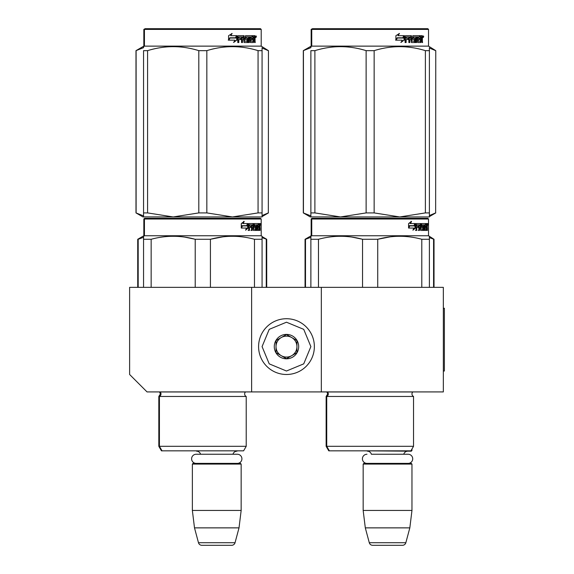 <?xml version="1.0" encoding="UTF-8"?>
<svg xmlns="http://www.w3.org/2000/svg" width="574" height="574" viewBox="0 0 574 574"><rect width="100%" height="100%" fill="white"/><g stroke="black" fill="none" stroke-linecap="round" stroke-linejoin="round"><path stroke-width="0.86" d="M251.62 391.92L251.62 287.352L129.616 287.352L129.616 374.492L147.044 391.92L321.332 391.92L321.332 287.352L443.336 287.352L443.336 391.92L321.332 391.92M251.62 287.352L321.332 287.352M240.815 450.834L192.706 450.834M200.577 454.249A4.183 4.183 122.1 0 0 196.545 451.186M232.944 454.249A4.183 4.183 -122.2 0 1 236.976 451.186M192.362 464.079L241.159 464.079L240.463 463.383L193.058 463.383L192.362 464.079L192.362 510.444L194.5 527.872L198.475 542.717A3.487 3.487 34.1 0 0 201.847 545.3L231.674 545.3A3.487 3.487 -34.1 0 0 235.046 542.717L198.475 542.717M241.159 464.079L241.159 510.444L192.362 510.444M241.159 510.444L239.021 527.872L194.5 527.872M239.021 527.872L235.046 542.717M231.674 545.3L201.847 545.3M411.967 449.019L411.967 450.482L411.12 450.482M411.967 450.482L411.271 451.186L363.514 450.834M408.15 463.383A4.563 4.563 0 0 0 412.713 458.82A4.563 4.563 0 0 0 408.15 454.249L371.378 454.249A4.183 4.183 122.1 0 0 367.346 451.186M408.15 454.249L403.752 454.249A4.183 4.183 -122.2 0 1 407.784 451.186M363.163 464.079L411.967 464.079L411.271 463.383L363.866 463.383L363.163 464.079L363.163 510.444L365.308 527.872L369.283 542.717A3.487 3.487 34.1 0 0 372.648 545.3L402.482 545.3A3.487 3.487 -34.1 0 0 405.847 542.717L369.283 542.717M411.967 464.079L411.967 510.444L363.163 510.444M411.967 510.444L409.829 527.872L365.308 527.872M409.829 527.872L405.847 542.717M402.482 545.3L372.648 545.3M286.476 374.492A27.889 27.889 0 0 0 314.365 346.61A27.889 27.889 0 0 0 286.476 318.721A27.889 27.889 0 0 0 258.587 346.61A27.889 27.889 0 0 0 286.476 374.492M286.476 371.012L303.732 363.859L310.878 346.61L303.732 329.354L286.476 322.208L269.22 329.354L262.074 346.61L269.22 363.859L286.476 371.012M286.476 358.807A12.197 12.197 0 0 0 298.681 346.61A12.197 12.197 0 0 0 286.476 334.405A12.197 12.197 0 0 0 274.279 346.61A12.197 12.197 0 0 0 286.476 358.807M286.476 358.685L296.937 352.644L296.937 340.569L286.476 334.534L276.022 340.569L276.022 352.644L286.476 358.685M281.246 337.548A10.454 10.454 0 0 1 291.707 337.548A10.454 10.454 0 0 0 276.022 346.61A10.454 10.454 0 0 0 291.707 355.665A10.454 10.454 0 0 0 291.707 337.548A10.454 10.454 0 0 1 296.937 346.61M291.707 355.665A10.454 10.454 0 0 1 276.022 346.61M366.98 463.383A4.563 4.563 0 0 1 362.416 458.82A4.563 4.563 0 0 1 366.98 454.249M237.342 463.383A4.563 4.563 0 0 0 241.912 458.82A4.563 4.563 0 0 0 237.342 454.249L196.179 454.249A4.563 4.563 0 0 0 191.608 458.82A4.563 4.563 0 0 0 196.179 463.383M246.217 446.299L159.421 446.299L162.033 450.834L243.598 450.834L246.217 446.299L246.217 396.455L159.421 396.455A2.791 2.791 0 0 0 160.168 391.977L160.117 391.92M246.217 396.455A2.791 2.791 0 0 1 245.464 391.977L245.514 391.92M202.816 218.328L145.129 218.328L144.433 219.024L261.206 219.024L260.51 218.328L155.253 218.328M145.129 218.328L260.51 218.328M255.107 218.328L150.532 218.328L255.107 218.328M262.074 287.352L262.074 236.258L261.206 235.756L261.206 219.024M261.206 235.756L144.433 235.756L144.433 219.024L143.83 219.024L143.83 235.756L137.731 239.279L137.731 287.352M248.183 227.986L245.607 230.21L246.468 228.057L241.482 228.057L242.436 225.926L247.294 225.926L248.183 223.559L248.183 227.986L247.638 227.986L247.638 225.015M245.873 229.557L247.638 227.986M243.706 221.363L242.78 223.559L243.261 223.559L244.201 221.363L241.259 223.595L241.259 228.057L242.328 225.682L241.855 225.682L241.259 227.039M242.328 225.682L247.2 225.682L248.004 223.559L243.261 223.559M246.669 225.682L247.466 223.559M257.389 228.926L259.046 229.134L259.104 223.559L259.993 223.559L260.108 224.097L260.108 226.034L259.936 226.838L259.254 226.838L259.419 227.634M259.419 226.034L259.254 226.838M259.936 226.838L259.8 227.634M260.108 230.425L260.108 227.634M256.915 224.85L256.406 224.85L256.406 230.425L256.915 230.425L256.915 224.85L257.389 224.85L257.582 230.425L259.24 230.425L259.147 229.887M259.828 230.425L259.699 227.426L259.104 227.426M259.383 227.426L259.383 229.887L258.709 229.887L258.709 229.134M249.611 224.85L251.52 224.85L251.52 230.425L252.223 230.425L252.223 227.426L253.112 227.426L253.385 230.425L255.853 230.425L255.767 229.887M255.767 226.68L255.767 226.134M254.196 224.85L254.813 224.85L254.103 225.058L254.72 225.058L254.72 225.926L254.103 225.926L254.103 225.058M254.72 225.058L256.406 224.85M254.72 225.926L255.853 226.134L256.076 226.68L255.444 226.68L255.444 227.433M256.076 226.68L256.076 229.887L255.444 229.887L255.516 227.634L254.799 227.426M252.223 227.426L251.627 227.426L251.627 230.425L250.938 230.425M250.938 227.426L250.938 226.134M249.482 225.058L249.482 226.134L248.922 226.134L251.233 226.134L251.233 227.426L248.922 227.426L248.922 230.425L248.14 230.425M253.112 228.926L253.651 228.926L253.385 223.559L249.023 223.559L248.686 230.425L249.482 230.425L249.482 227.426M253.651 224.097L253.041 224.097L253.041 224.864M253.041 227.426L253.041 226.134M253.651 228.926L253.041 228.926M253.751 229.134L255.43 229.134M254.354 227.426L254.354 223.559L258.809 223.559L258.809 224.85L257.389 224.85L257.934 224.85L257.862 226.134L257.389 226.134L258.623 226.134L258.623 227.426L257.389 227.426M253.486 224.097L253.737 223.559M258.142 224.85L258.142 223.559M257.862 228.926L257.862 227.426M259.104 223.559L259.419 224.85M258.436 227.426L258.436 226.134M252.33 224.85L251.627 225.058L253.005 224.85L253.112 226.134L252.223 226.134L252.223 225.058M252.223 226.134L251.627 226.134L252.223 226.134M259.383 224.85L259.778 224.85L259.828 226.134L259.383 226.134L259.383 224.85M259.147 226.134L259.096 224.85M251.627 226.134L251.627 225.058M257.956 227.426L257.956 226.134M252.775 223.559L253.041 224.097M250.651 227.426L250.651 226.134M248.922 226.134L248.922 225.058M255.444 229.887L255.222 230.425M255.222 226.134L255.444 226.68M258.709 229.887L258.573 230.425M260.108 224.097L259.419 224.097M260.574 224.427L260.431 223.559L260.496 224.427M259.606 224.097L259.749 223.559L260.431 223.559M259.383 229.887L259.24 230.425M256.076 229.887L255.853 230.425M143.557 287.352L143.557 236.258L144.433 235.756L143.83 235.756M143.557 237.105L143.557 236.258M210.421 287.352L210.421 239.279L195.217 239.279L195.217 287.352M262.074 237.105L262.074 239.279L254.476 239.279L254.476 287.352M222.791 236.861L210.421 239.279C225.101 235.283 239.788 235.283 254.476 239.279M151.156 287.352L151.156 239.279C165.843 235.283 180.53 235.283 195.217 239.279M151.156 239.279L143.557 239.279M235.857 236.337L232.448 236.258M194.816 239.179L184.713 237.112M158.819 396.455L158.819 446.299L159.421 446.299L159.421 396.455L158.819 396.455L160.39 393.951L159.522 391.92M260.323 225.037L260.323 223.81M260.374 225.037L260.374 223.81M262.074 216.936L262.074 212.911L262.074 216.936L232.448 216.936L206.834 212.911L198.805 212.911L198.805 50.655L206.834 50.655C223.91 45.339 240.987 45.339 258.063 50.655L262.074 50.655C262.074 45.339 262.074 45.339 262.074 50.655L262.074 47.735M260.51 28.7L145.129 28.7L144.433 29.396L261.206 29.396L260.51 28.7M147.575 50.655L143.557 50.655C143.557 45.339 143.557 45.339 143.557 50.655L143.557 215.903L135.988 212.911L142.962 216.936L143.557 216.936L143.557 212.911L147.575 212.911L147.575 50.655C164.652 45.339 181.728 45.339 198.805 50.655M143.557 216.9L173.19 216.936L147.575 212.911M135.988 212.911L135.988 50.655L143.557 47.664L143.557 46.63L144.433 46.128L261.206 46.128L268.453 50.655L268.331 212.911L268.453 50.655M262.074 50.655L262.074 212.911L258.063 212.911L232.448 216.936L173.19 216.936L198.805 212.911M258.063 212.911L258.063 50.655M206.834 212.911L206.834 50.655M236.71 36.535L236.71 40.101L233.496 42.325M237.127 40.101L237.127 35.674L235.993 38.042L229.987 38.042L228.839 40.166L234.938 40.166L233.869 42.325L236.71 40.101M254.856 38.946L255.236 42.541L254.619 42.541L254.361 39.541L253.715 39.541L253.435 42.541L250.472 42.541L250.156 36.958L249.381 36.958L249.381 42.541L248.585 42.541L248.585 36.958L246.167 36.958L246.167 38.25L247.724 38.25L248.068 38.795L247.724 42.541L244.101 42.541L243.72 39.541L242.486 39.541L242.486 42.541L241.525 42.541L241.525 36.958L238.978 36.958L238.813 38.25L241.13 38.25L241.13 39.541L238.813 39.541L238.813 42.541L237.779 42.541L237.779 36.212L238.21 35.674L244.101 35.674L244.481 41.041L247.078 41.249L247.078 39.541L245.5 39.541L245.127 39.003L245.5 35.674L252.617 35.674L252.617 36.958L250.953 37.174L250.953 38.25L252.28 38.25L252.28 39.541L250.953 39.541L250.953 41.041L253.062 41.249L253.17 35.674L254.978 35.674L255.236 38.149L254.856 38.946L254.232 38.946L254.605 39.915M255.236 38.149L254.619 38.149L254.232 38.946M255.236 39.749L254.605 39.749M253.744 39.541L253.105 39.541M253.715 39.541L253.17 39.541M253.715 42.002L252.833 42.541M249.381 36.958L248.822 36.958L248.822 42.541L248.04 42.541M245.65 36.958L246.167 36.958L245.514 37.174L245.514 38.042L246.167 38.25L245.65 38.25M248.068 38.795L247.53 38.795L247.186 42.541M248.068 42.002L247.53 42.002M242.013 39.541L242.486 39.541L242.013 39.541L242.013 42.541M238.54 36.958L238.978 36.958L238.382 37.174L238.382 38.25L238.813 38.25L238.382 38.25M240.671 38.25L240.671 39.541M244.632 41.249L243.986 41.041L243.613 35.674M250.494 36.958L251.075 36.958L250.494 36.958L250.379 38.25L250.953 38.25L250.379 38.25M250.953 39.541L250.379 39.541L250.379 41.041L251.075 41.249L250.494 41.249M250.953 41.041L250.379 41.041M252.617 35.674L252.574 36.958M243.082 36.958L242.163 36.958L242.013 38.25L242.486 38.25L242.013 38.25M242.637 36.958L242.486 38.25L243.72 38.25L243.72 37.174L242.163 36.958M253.715 36.958L253.17 36.958L253.715 36.958L253.715 38.25L253.17 38.25L254.619 38.25L254.519 36.958L253.715 36.958M251.692 38.25L251.692 39.541M252.022 35.674L252.022 36.958M238.813 39.541L238.382 39.541L238.382 42.541M247.186 38.25L247.53 38.795M253.105 41.235L253.105 42.002M254.354 35.674L254.605 37.066M255.236 36.212L254.605 36.212M256.399 36.542L256.026 37.418L255.631 36.542L256.176 36.542M255.868 36.542L255.703 37.023M236.89 35.674L235.871 37.798L229.858 37.798L228.574 40.166L228.574 35.71L232.133 33.479L230.648 35.674L236.89 35.674M236.488 35.674L235.476 37.798M229.858 37.798L228.265 40.166M231.781 33.479L230.648 35.674M255.939 37.152L256.155 35.925L255.939 37.152M152.254 218.328L147.64 218.328M252.18 218.328L253.486 218.328M247.502 218.328L195.641 218.328M138.183 287.352L138.183 239.279L143.557 237.299M138.183 239.279L137.731 239.279M262.074 237.65L266.709 239.279L266.709 287.352M266.257 287.352L266.257 239.279M162.033 450.834L161.438 450.834L158.819 446.299M181.362 450.834L177.99 450.834M143.83 29.396L144.433 29.396L144.433 46.128L143.83 46.128L143.83 29.396L145.129 28.7M136.11 212.911L136.11 50.655M262.074 215.544L268.331 212.911M262.074 48.022L268.331 50.655M145.846 218.328L150.46 218.328M155.145 218.328L249.733 218.328M413.538 396.455A2.791 2.791 0 0 1 411.967 393.951A2.791 2.791 0 0 0 413.538 396.455L413.538 446.299L326.735 446.299L329.354 450.834L410.919 450.834L413.538 446.299L413.538 396.455L326.735 396.455A2.791 2.791 0 0 0 327.489 391.977L327.438 391.92M326.14 396.455L326.14 446.299L326.735 446.299L326.735 396.455L326.14 396.455L327.711 393.951L326.893 391.977L412.785 391.977A2.791 2.791 0 0 0 411.967 393.951A2.791 2.791 0 0 1 412.785 391.977L412.835 391.92M370.137 218.328L312.45 218.328L311.747 219.024L428.527 219.024L427.831 218.328L322.574 218.328M312.45 218.328L427.831 218.328L428.527 219.024L428.527 235.756L311.747 235.756L311.747 219.024L311.151 219.024L311.151 235.756L305.052 239.279L305.052 287.352M422.421 218.328L317.853 218.328L422.421 218.328M415.504 227.986L412.928 230.21L413.782 228.057L408.803 228.057L409.757 225.926L414.615 225.926L415.504 223.559L415.504 227.986L414.959 227.986L414.959 225.015M413.194 229.557L414.959 227.986M411.027 221.363L410.101 223.559L410.582 223.559L411.522 221.363L408.58 223.595L408.58 228.057L409.649 225.682L409.176 225.682L408.58 227.039M409.649 225.682L414.521 225.682L415.325 223.559L410.582 223.559M413.99 225.682L414.78 223.559M424.71 228.926L426.367 229.134L426.425 223.559L427.314 223.559L427.422 224.097L427.422 226.034L427.257 226.838L426.575 226.838L426.74 227.634M426.74 226.034L426.575 226.838M427.257 226.838L427.121 227.634M427.422 230.425L427.422 227.634M424.229 224.85L423.727 224.85L423.727 230.425L424.229 230.425L424.229 224.85L424.71 224.85L424.904 230.425L426.561 230.425L426.468 229.887M427.149 230.425L427.02 227.426L426.425 227.426M426.704 227.426L426.704 229.887L426.03 229.887L426.03 229.134M416.925 224.85L418.841 224.85L418.841 230.425L419.544 230.425L419.544 227.426L420.433 227.426L420.699 230.425L423.174 230.425L423.088 229.887M423.088 226.68L423.088 226.134M421.517 224.85L422.134 224.85L421.416 225.058L422.041 225.058L422.041 225.926L421.416 225.926L421.416 225.058M422.041 225.058L423.727 224.85M422.041 225.926L423.174 226.134L423.397 226.68L422.758 226.68L422.758 227.433M423.397 226.68L423.397 229.887L422.758 229.887L422.837 227.634L422.12 227.426M419.544 227.426L418.948 227.426L418.948 230.425L418.259 230.425M418.259 227.426L418.259 226.134M416.803 225.058L416.803 226.134L416.243 226.134L418.546 226.134L418.546 227.426L416.243 227.426L416.243 230.425L415.461 230.425M420.433 228.926L420.972 228.926L420.699 223.559L416.344 223.559L416.006 230.425L416.803 230.425L416.803 227.426M420.972 224.097L420.362 224.097L420.362 224.864M420.362 227.426L420.362 226.134M420.972 228.926L420.362 228.926M421.072 229.134L422.751 229.134M421.675 227.426L421.675 223.559L426.13 223.559L426.13 224.85L424.71 224.85L425.255 224.85L425.183 226.134L424.71 226.134L425.944 226.134L425.944 227.426L424.71 227.426M420.807 224.097L421.058 223.559M425.463 224.85L425.463 223.559M425.183 228.926L425.183 227.426M426.425 223.559L426.74 224.85M425.757 227.426L425.757 226.134M419.651 224.85L418.948 225.058L420.326 224.85L420.433 226.134L419.544 226.134L419.544 225.058M419.544 226.134L418.948 226.134L419.544 226.134M426.704 224.85L427.099 224.85L427.149 226.134L426.704 226.134L426.704 224.85M426.468 226.134L426.417 224.85M418.948 226.134L418.948 225.058M425.277 227.426L425.277 226.134M420.096 223.559L420.362 224.097M417.972 227.426L417.972 226.134M416.243 226.134L416.243 225.058M422.758 229.887L422.536 230.425M422.536 226.134L422.758 226.68M426.03 229.887L425.886 230.425M427.422 224.097L426.74 224.097M427.895 224.427L427.752 223.559L427.817 224.427M426.92 224.097L427.063 223.559L427.752 223.559M426.704 229.887L426.561 230.425M423.397 229.887L423.174 230.425M310.878 287.352L310.878 236.258L311.747 235.756L311.151 235.756M310.878 237.105L310.878 236.258M377.735 287.352L377.735 239.279L362.538 239.279L362.538 287.352M429.395 287.352L429.395 239.279L421.797 239.279L421.797 287.352M390.112 236.861L377.735 239.279C392.422 235.283 407.11 235.283 421.797 239.279M318.477 287.352L318.477 239.279C333.164 235.283 347.851 235.283 362.538 239.279M318.477 239.279L310.878 239.279M429.395 237.105L429.395 239.279L429.395 236.258L428.527 235.756L428.527 219.024M403.178 236.337L399.769 236.258M362.137 239.179L352.034 237.112M427.644 225.037L427.644 223.81M427.695 225.037L427.695 223.81M429.395 216.936L429.395 212.911L429.395 216.936L399.769 216.936L374.148 212.911L366.126 212.911L366.126 50.655L374.148 50.655C391.224 45.339 408.301 45.339 425.384 50.655L429.395 50.655C429.395 45.339 429.395 45.339 429.395 50.655L429.395 47.735M427.831 28.7L312.45 28.7L311.747 29.396L428.527 29.396L427.831 28.7M314.889 50.655L310.878 50.655C310.878 45.339 310.878 45.339 310.878 50.655L310.878 215.903L303.309 212.911L310.276 216.936L310.878 216.936L310.878 212.911L314.889 212.911L314.889 50.655C331.973 45.339 349.049 45.339 366.126 50.655M310.878 216.9L340.504 216.936L314.889 212.911M303.309 212.911L303.309 50.655L310.878 47.664L310.878 46.63L311.747 46.128L428.527 46.128L435.766 50.655L435.644 212.911L435.766 50.655M429.395 50.655L429.395 212.911L425.384 212.911L399.769 216.936L340.504 216.936L366.126 212.911M425.384 212.911L425.384 50.655M374.148 212.911L374.148 50.655M404.031 36.535L404.031 40.101L400.817 42.325M404.44 40.101L404.44 35.674L403.307 38.042L397.308 38.042L396.16 40.166L402.259 40.166L401.19 42.325L404.031 40.101M422.177 38.946L422.55 42.541L421.94 42.541L421.675 39.541L421.036 39.541L420.756 42.541L417.793 42.541L417.477 36.958L416.702 36.958L416.702 42.541L415.906 42.541L415.906 36.958L413.488 36.958L413.488 38.25L415.045 38.25L415.389 38.795L415.045 42.541L411.422 42.541L411.041 39.541L409.8 39.541L409.8 42.541L408.846 42.541L408.846 36.958L406.292 36.958L406.127 38.25L408.451 38.25L408.451 39.541L406.127 39.541L406.127 42.541L405.093 42.541L405.093 36.212L405.531 35.674L411.422 35.674L411.802 41.041L414.399 41.249L414.399 39.541L412.814 39.541L412.448 39.003L412.814 35.674L419.938 35.674L419.938 36.958L418.274 37.174L418.274 38.25L419.601 38.25L419.601 39.541L418.274 39.541L418.274 41.041L420.383 41.249L420.491 35.674L422.299 35.674L422.55 38.149L422.177 38.946L421.553 38.946L421.926 39.915M422.55 38.149L421.94 38.149L421.553 38.946M422.55 39.749L421.926 39.749M421.065 39.541L420.426 39.541M421.036 39.541L420.491 39.541M421.036 42.002L420.154 42.541M416.702 36.958L416.143 36.958L416.143 42.541L415.361 42.541M412.971 36.958L413.488 36.958L412.835 37.174L412.835 38.042L413.488 38.25L412.971 38.25M415.389 38.795L414.851 38.795L414.507 42.541M415.389 42.002L414.851 42.002M409.327 39.541L409.8 39.541L409.327 39.541L409.327 42.541M405.861 36.958L406.292 36.958L405.696 37.174L405.696 38.25L406.127 38.25L405.696 38.25M407.992 38.25L407.992 39.541M411.953 41.249L411.307 41.041L410.934 35.674M417.815 36.958L418.389 36.958L417.7 37.174L417.7 38.25L418.274 38.25L417.7 38.25M418.274 39.541L417.7 39.541L417.7 41.041L418.389 41.249L417.815 41.249M418.274 41.041L417.7 41.041M419.938 35.674L419.895 36.958M410.403 36.958L409.477 36.958L409.327 38.25L409.8 38.25L409.327 38.25M409.958 36.958L409.8 38.25L411.041 38.25L411.041 37.174L409.477 36.958M421.036 36.958L420.491 36.958L421.036 36.958L421.036 38.25L420.491 38.25L421.94 38.25L421.84 36.958L421.036 36.958M419.006 38.25L419.006 39.541M419.343 35.674L419.343 36.958M406.127 39.541L405.696 39.541L405.696 42.541M414.507 38.25L414.851 38.795M420.426 41.235L420.426 42.002M421.675 35.674L421.926 37.066M422.55 36.212L421.926 36.212M423.72 36.542L423.347 37.418L422.952 36.542L423.497 36.542M423.189 36.542L423.016 37.023M404.211 35.674L403.192 37.798L397.179 37.798L395.895 40.166L395.895 35.71L399.454 33.479L397.969 35.674L404.211 35.674M403.802 35.674L402.797 37.798M397.179 37.798L395.586 40.166M399.102 33.479L397.969 35.674M423.26 37.152L423.476 35.925L423.26 37.152M390.399 450.834L393.764 450.834M319.575 218.328L314.961 218.328M419.501 218.328L420.807 218.328M414.823 218.328L362.962 218.328M305.497 287.352L305.497 239.279L310.878 237.299M305.497 239.279L305.052 239.279M429.395 237.65L434.023 239.279L434.023 287.352M433.578 287.352L433.578 239.279M329.354 450.834L328.759 450.834L326.14 446.299M348.683 450.834L345.311 450.834M311.151 29.396L311.747 29.396L311.747 46.128L311.151 46.128L311.151 29.396L312.45 28.7M303.431 212.911L303.431 50.655M429.395 215.544L435.644 212.911M429.395 48.022L435.644 50.655M313.167 218.328L317.781 218.328M322.466 218.328L417.054 218.328M434.023 239.279L428.527 235.756M443.336 308.267L444.384 308.267L444.384 371.012L443.336 371.012M245.464 391.977L159.572 391.977M262.074 46.63L261.206 46.128L261.206 29.396M144.526 218.328L143.83 219.024M262.074 236.61L266.709 239.279M262.074 216.592L268.453 212.911M143.83 46.128L135.988 50.655M428.527 46.128L428.527 29.396L428.527 46.128L429.395 46.63M311.847 218.328L311.151 219.024M429.395 216.592L435.766 212.911M311.151 46.128L303.309 50.655"/></g></svg>
